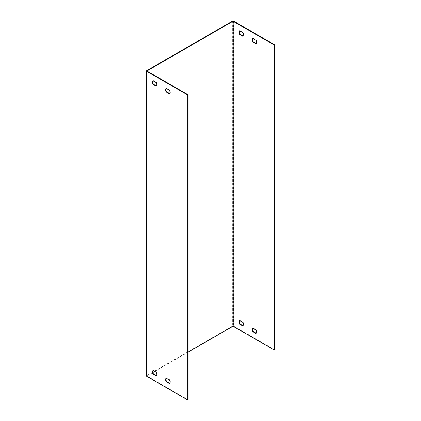 <?xml version="1.0" encoding="UTF-8"?>
<svg xmlns="http://www.w3.org/2000/svg" width="421" height="421" viewBox="0 0 421 421"><rect width="100%" height="100%" fill="white"/><g stroke="black" fill="none" stroke-linecap="round" stroke-linejoin="round"><path stroke-width="0.32" stroke-dasharray="2.1 1.58" d="M239.686 30.865A3.01 1.737 60 0 1 239.949 30.654A3.01 1.737 60 0 1 239.986 30.633L243.064 32.412A3.01 1.737 60 0 1 243.106 35.948A3.01 1.737 60 0 1 243.064 35.969L243.012 35.938M252.895 38.49A3.01 1.737 60 0 1 253.153 38.274A3.01 1.737 60 0 1 253.189 38.258L256.273 40.037A3.01 1.737 60 0 1 256.31 43.573A3.01 1.737 60 0 1 256.273 43.595L256.221 43.563M252.895 328.222A3.01 1.737 60 0 1 253.153 328.006A3.01 1.737 60 0 1 253.189 327.991L256.273 329.769A3.01 1.737 60 0 1 256.31 333.306A3.01 1.737 60 0 1 256.273 333.327L256.221 333.295M239.686 320.597A3.01 1.737 60 0 1 239.949 320.386A3.01 1.737 60 0 1 239.986 320.365L243.064 322.144A3.01 1.737 60 0 1 243.106 325.68A3.01 1.737 60 0 1 243.064 325.701L243.012 325.67M274.608 349.756L233.513 326.033A0.621 0.358 0 0 0 232.634 326.033L146.576 375.716A0.621 0.358 0 0 0 146.392 375.969M156.423 85.926L156.48 85.958A3.01 1.737 -120 0 0 156.517 85.937A3.01 1.737 -120 0 0 156.48 82.4L153.397 80.621A3.01 1.737 -120 0 0 153.36 80.643A3.01 1.737 -120 0 0 153.102 80.858M169.631 93.551L169.684 93.583A3.01 1.737 -120 0 0 169.721 93.562A3.01 1.737 -120 0 0 169.684 90.026L166.605 88.247A3.01 1.737 -120 0 0 166.569 88.268A3.01 1.737 -120 0 0 166.306 88.484M169.631 383.284L169.684 383.315A3.01 1.737 -120 0 0 169.721 383.294A3.01 1.737 -120 0 0 169.684 379.758L166.605 377.979A3.01 1.737 -120 0 0 166.569 378A3.01 1.737 -120 0 0 166.306 378.216M156.423 375.658L156.48 375.69A3.01 1.737 -120 0 0 156.517 375.669A3.01 1.737 -120 0 0 156.48 372.132L153.397 370.354A3.01 1.737 -120 0 0 153.36 370.375A3.01 1.737 -120 0 0 153.102 370.591M188.019 399.745L146.929 376.021L152.828 372.511M154.633 371.475L188.019 352.198M239.986 320.365L239.633 320.565M243.064 322.144L242.717 322.344M243.064 325.701L242.791 325.859M156.48 372.132L156.128 372.338M156.48 375.69L156.202 375.853M153.397 370.354L153.044 370.559M253.189 327.991L252.837 328.191M256.273 329.769L255.921 329.969M256.273 333.327L255.994 333.485M169.684 379.758L169.331 379.963M169.684 383.315L169.405 383.478M166.605 377.979L166.253 378.184M256.273 43.595L255.994 43.752M256.273 40.037L255.921 40.237M253.189 38.258L252.837 38.458M166.605 88.247L166.253 88.452M169.684 90.026L169.331 90.231M169.684 93.583L169.405 93.746M239.986 30.633L239.633 30.833M243.064 32.412L242.717 32.612M243.064 35.969L242.791 36.127M156.48 82.4L156.128 82.605M156.48 85.958L156.202 86.121M153.397 80.621L153.044 80.827M233.513 21.05L233.513 326.033M232.634 21.05L232.634 326.033M146.576 70.733L146.576 375.716M146.892 70.991L146.892 375.969M239.949 320.386L239.596 320.586M243.106 325.68L242.754 325.886M156.517 375.669L156.165 375.874M153.36 370.375L153.007 370.58M253.153 328.006L252.8 328.212M256.31 333.306L255.957 333.506M169.721 383.294L169.368 383.499M166.569 378L166.216 378.2M256.31 43.573L255.957 43.773M253.153 38.274L252.8 38.479M166.569 88.268L166.216 88.468M169.721 93.562L169.368 93.767M239.949 30.654L239.596 30.854M243.106 35.948L242.754 36.153M156.517 85.937L156.165 86.142M153.36 80.643L153.007 80.848"/><path stroke-width="0.63" d="M243.012 35.938L239.986 34.19A3.01 1.737 60 0 1 239.686 30.865M256.221 43.563L253.189 41.816A3.01 1.737 60 0 1 252.895 38.49M256.221 333.295L253.189 331.548A3.01 1.737 60 0 1 252.895 328.222M243.012 325.67L239.986 323.923A3.01 1.737 60 0 1 239.686 320.597M274.608 44.773L233.513 21.05A0.621 0.358 0 0 0 232.634 21.05L146.576 70.733A0.621 0.358 0 0 0 146.576 71.244L187.666 94.967L187.666 399.95L188.019 399.745L188.019 94.767L146.892 70.991L232.987 21.255L274.255 44.979L274.255 349.962L274.608 349.756L274.608 44.773L274.255 44.979M146.392 70.991L146.392 375.969A0.621 0.358 0 0 0 146.576 376.227L187.666 399.95M156.128 82.605L153.044 80.827A3.01 1.737 -120 0 0 153.007 80.848A3.01 1.737 -120 0 0 153.044 84.384L156.128 86.163A3.01 1.737 -120 0 0 156.165 86.142A3.01 1.737 -120 0 0 156.128 82.605M166.253 92.01L169.331 93.788A3.01 1.737 -120 0 0 169.368 93.767A3.01 1.737 -120 0 0 169.331 90.231L166.253 88.452A3.01 1.737 -120 0 0 166.216 88.468A3.01 1.737 -120 0 0 166.253 92.01L166.605 91.804L169.631 93.551M169.331 379.963L166.253 378.184A3.01 1.737 -120 0 0 166.216 378.2A3.01 1.737 -120 0 0 166.253 381.742L169.331 383.52A3.01 1.737 -120 0 0 169.368 383.499A3.01 1.737 -120 0 0 169.331 379.963M156.128 372.338L153.044 370.559A3.01 1.737 -120 0 0 153.007 370.58A3.01 1.737 -120 0 0 153.044 374.116L156.128 375.895A3.01 1.737 -120 0 0 156.165 375.874A3.01 1.737 -120 0 0 156.128 372.338M187.666 94.967L188.019 94.767M153.102 80.858A3.01 1.737 -120 0 0 153.397 84.179L156.423 85.926M166.306 88.484A3.01 1.737 -120 0 0 166.605 91.804M166.306 378.216A3.01 1.737 -120 0 0 166.605 381.537L169.631 383.284M153.102 370.591A3.01 1.737 -120 0 0 153.397 373.911L156.423 375.658M152.828 372.511L154.633 371.475M188.019 352.198L232.987 326.233L274.255 349.962M239.633 30.833L242.717 32.612A3.01 1.737 60 0 1 242.754 36.153A3.01 1.737 60 0 1 242.717 36.174L239.633 34.39A3.01 1.737 60 0 1 239.596 30.854A3.01 1.737 60 0 1 239.633 30.833M255.921 43.795L252.837 42.016A3.01 1.737 60 0 1 252.8 38.479A3.01 1.737 60 0 1 252.837 38.458L255.921 40.237A3.01 1.737 60 0 1 255.957 43.773A3.01 1.737 60 0 1 255.921 43.795L255.994 43.752M252.837 328.191L255.921 329.969A3.01 1.737 60 0 1 255.957 333.506A3.01 1.737 60 0 1 255.921 333.527L252.837 331.748A3.01 1.737 60 0 1 252.8 328.212A3.01 1.737 60 0 1 252.837 328.191M239.633 320.565L242.717 322.344A3.01 1.737 60 0 1 242.754 325.886A3.01 1.737 60 0 1 242.717 325.907L239.633 324.123A3.01 1.737 60 0 1 239.596 320.586A3.01 1.737 60 0 1 239.633 320.565M239.986 323.923L239.633 324.123M153.397 373.911L153.044 374.116M253.189 331.548L252.837 331.748M166.605 381.537L166.253 381.742M253.189 41.816L252.837 42.016M239.986 34.19L239.633 34.39M153.397 84.179L153.044 84.384M146.576 71.244L146.576 376.227M232.987 21.255L232.987 326.233M233.16 21.255L233.16 326.233"/></g></svg>
